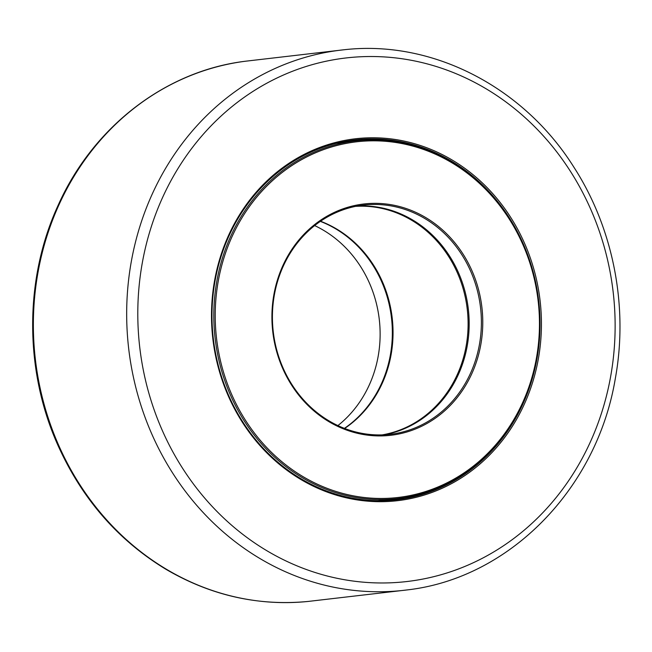 <?xml version="1.0" encoding="UTF-8"?>
<svg xmlns="http://www.w3.org/2000/svg" width="652" height="652" viewBox="0 0 652 652"><rect width="100%" height="100%" fill="white"/><g stroke="black" fill="none" stroke-linecap="round" stroke-linejoin="round"><path stroke-width="0.98" d="M227.401 247.825A179.039 161.892 -96.6 0 1 505.724 213.726A179.039 161.892 -96.6 0 1 398.926 497.37A179.039 161.892 -96.6 0 1 227.401 247.825M226.081 247.458A180.082 162.837 83.4 0 0 397.712 498.568A180.082 162.837 83.4 0 0 527.737 391.925A180.082 162.837 83.4 0 0 356.106 140.816A180.082 162.837 83.4 0 0 226.081 247.458M336.106 143.35A180.082 162.837 -96.6 0 1 343.889 142.234L356.106 140.816M397.712 498.568L385.495 499.994A180.082 162.837 -96.6 0 1 377.663 500.687M279.838 272.935A116.431 105.274 83.4 0 0 391.379 435.218A116.431 105.274 83.4 0 0 460.834 250.759A116.431 105.274 83.4 0 0 279.838 272.935M384.109 434.811A115.38 104.328 83.4 0 0 468.323 309.056A115.38 104.328 83.4 0 0 357.492 205.991M280.27 273.408A115.38 104.328 -96.6 0 1 363.58 205.087A115.38 104.328 -96.6 0 1 480.54 307.638A115.38 104.328 -96.6 0 1 390.238 434.297A115.38 104.328 -96.6 0 1 280.27 273.408M320.344 221.378A115.38 104.328 -96.6 0 1 391.493 317.997A115.38 104.328 -96.6 0 1 344.419 428.364M337.907 425.577A115.38 104.328 83.4 0 0 379.277 319.415A115.38 104.328 83.4 0 0 314.647 225.584M344.655 428.454A115.168 104.141 83.4 0 0 382.153 383.49A115.168 104.141 83.4 0 0 320.556 221.24M355.584 206.366A115.168 104.141 -96.6 0 1 450.214 259.023A115.168 104.141 -96.6 0 1 457.215 374.761A115.168 104.141 -96.6 0 1 382.162 434.892M362.504 140.213A181.134 163.782 83.4 0 0 349.448 140.645M391.265 500.263A181.134 163.782 83.4 0 0 404.077 497.688M448.992 159.675A181.134 163.782 -96.6 0 1 537.778 353.906A181.134 163.782 -96.6 0 1 396.946 499.717A181.134 163.782 -96.6 0 1 303.05 479.913A181.134 163.782 -96.6 0 1 214.263 285.682A181.134 163.782 -96.6 0 1 355.095 139.878A181.134 163.782 -96.6 0 1 448.992 159.675M303.074 480.785A182.177 164.728 83.4 0 0 541.119 312.569A182.177 164.728 83.4 0 0 285.201 165.877A182.177 164.728 83.4 0 0 303.074 480.785M345.723 142.022A25.126 22.722 83.4 0 0 345.536 141.305M347.06 141.867A24.817 22.437 -96.6 0 1 347.117 141.028M346.693 141.101A25.126 22.722 83.4 0 0 346.644 141.916M345.389 141.329A24.817 22.437 -96.6 0 1 345.568 142.038M270.287 552.725A263.555 238.314 -96.6 0 1 162.715 197.214A263.555 238.314 -96.6 0 1 482.635 86.765A263.555 238.314 -96.6 0 1 590.215 442.268A263.555 238.314 -96.6 0 1 270.287 552.725M263.375 560.541A271.933 245.885 83.4 0 0 407.06 589.938C509.367 578.373 597.118 488.861 615.366 378.258C628.504 306.375 613.239 228.314 574.119 167.548C523.654 86.797 432.064 39.691 344.232 49.739A271.933 245.885 83.4 0 0 152.381 193.734A271.933 245.885 83.4 0 0 263.375 560.541M407.06 589.938L308.323 601.421A271.933 245.885 -96.6 0 1 170.074 571.388A271.933 245.885 -96.6 0 1 59.079 204.581A271.933 245.885 -96.6 0 1 245.494 61.223L344.232 49.739M345.568 141.297L345.756 142.014M308.323 601.421C258.086 606.254 210.514 595.472 165.6 569.09C117.262 539.677 81.06 497.712 56.993 443.197C24.108 368.331 24.572 277.833 58.264 205.005C93.309 126.61 165.747 70.84 245.494 61.223"/></g></svg>
